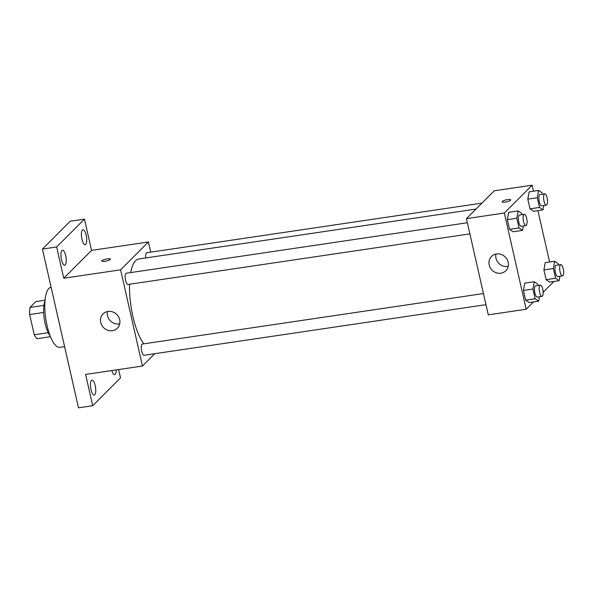 <?xml version="1.0" encoding="UTF-8"?>
<svg xmlns="http://www.w3.org/2000/svg" width="593" height="593" viewBox="0 0 593 593"><rect width="100%" height="100%" fill="white"/><g stroke="black" fill="none" stroke-linecap="round" stroke-linejoin="round"><path stroke-width="0.89" d="M48.174 332.717L34.253 334.778L29.65 314.527A19.576 6.286 81.6 0 1 29.991 307.426L35.847 301.563L45.068 300.199M34.253 334.778A19.576 6.286 81.6 0 0 37.092 338.692L50.472 336.713M50.205 336.046A20.229 6.493 -98.4 0 1 44.26 318.975A20.229 6.493 -98.4 0 1 45.009 300.918M43.645 312.459L29.65 314.527M43.926 305.365L29.991 307.426M51.117 287.286L50.976 287.308A30.339 9.74 81.6 0 0 45.78 318.752A30.339 9.74 81.6 0 0 59.863 347.335L64.6 346.638M118.63 369.558L120.52 377.867L92.708 405.716L78.498 407.814L42.429 249.067L70.241 221.226L84.451 219.121L91.559 250.387L148.406 241.974L150.718 252.144M116.221 369.913A7.583 2.439 -98.4 0 1 114.679 374.613A7.583 2.439 -98.4 0 1 111.84 370.566M95.191 385.517A7.583 2.439 -98.4 0 1 94.213 395.108A7.583 2.439 -98.4 0 1 91.018 389.697A7.583 2.439 -98.4 0 1 91.989 380.106A7.583 2.439 -98.4 0 1 95.191 385.517M92.708 405.716L85.607 374.442L142.453 366.029L120.601 269.822L63.747 278.236L56.646 246.97L42.429 249.067M112.396 330.701A10.111 9.318 45 0 1 101.803 325.268A10.111 9.318 45 0 1 103.049 313.934A10.111 9.318 45 0 1 116.791 314.49A10.111 9.318 45 0 1 117.362 328.226A10.111 9.318 45 0 1 112.396 330.701M56.646 246.97L84.451 219.121M65.682 255.635A7.583 2.439 -98.4 0 1 64.704 265.227A7.583 2.439 -98.4 0 1 61.509 259.808A7.583 2.439 -98.4 0 1 62.48 250.216A7.583 2.439 -98.4 0 1 65.682 255.635M86.148 235.139A7.583 2.439 -98.4 0 1 85.17 244.731A7.583 2.439 -98.4 0 1 81.975 239.313A7.583 2.439 -98.4 0 1 82.946 229.721A7.583 2.439 -98.4 0 1 86.148 235.139M63.747 278.236L91.559 250.387M475.986 209.077L138.769 258.985A45.513 14.61 81.6 0 0 130.69 272.58M129.556 284.24A45.513 14.61 81.6 0 0 143.795 343.829M120.601 269.822L148.406 241.974M154.773 353.695L142.453 366.029M467.366 222.753L126.324 273.225A5.685 1.823 81.6 0 0 125.345 279.11A5.685 1.823 81.6 0 0 127.984 284.47L469.893 233.872M481.924 203.132L146.79 252.729A5.685 1.823 81.6 0 0 145.73 257.955M485.978 304.676L144.077 355.281A5.685 1.823 -98.4 0 1 141.549 350.582A5.685 1.823 -98.4 0 1 142.016 344.251A5.685 1.823 -98.4 0 1 142.409 344.036L483.451 293.557M101.759 261.083A4.425 0.971 167.2 0 1 101.929 260.72A4.425 0.971 167.2 0 1 106.584 259.008A4.425 0.971 167.2 0 1 110.394 259.126A4.425 0.971 167.2 0 1 106.295 261.053A4.425 0.971 167.2 0 1 101.759 261.083A4.425 0.971 167.2 0 1 101.929 260.72A4.425 0.971 167.2 0 1 106.584 259.008A4.425 0.971 167.2 0 1 110.394 259.126M119.734 323.815A10.111 9.318 45 0 1 119.171 323.919A10.111 9.318 45 0 1 107.459 311.562M533.47 301.956L526.191 309.242L488.291 314.853L466.432 218.639L494.243 190.79L532.136 185.186L533.507 191.191M537.925 210.634L549.592 262.002M523.374 225.955L522.574 230.373L513.093 231.774L509.557 229.35L507.349 219.632L508.683 212.331L518.156 210.93L521.692 213.354L521.988 214.666M559.933 276.264L559.125 280.689L549.652 282.09L546.116 279.666L543.907 269.948L545.234 262.647L554.707 261.246L558.243 263.67L558.547 264.982M526.191 309.242L504.332 213.028L532.136 185.186M553.936 281.453L543.158 292.245M543.84 205.46L543.04 209.878L533.559 211.278L530.023 208.855L527.814 199.137L529.149 191.835L538.622 190.435L542.158 192.858L542.454 194.17M539.467 296.759L538.659 301.185L529.186 302.586L525.65 300.162L523.441 290.444L524.768 283.143L534.241 281.742L537.777 284.166L538.081 285.478M504.332 213.028L466.432 218.639M500.863 273.21A10.111 9.318 45 0 1 490.278 267.777A10.111 9.318 45 0 1 491.523 256.443A10.111 9.318 45 0 1 505.266 256.999A10.111 9.318 45 0 1 505.836 270.734A10.111 9.318 45 0 1 500.863 273.21M502.249 201.472A4.425 0.971 167.2 0 1 506.896 199.759A4.425 0.971 167.2 0 1 510.706 199.878A4.425 0.971 167.2 0 1 506.607 201.805A4.425 0.971 167.2 0 1 502.078 201.842A4.425 0.971 167.2 0 1 502.249 201.472M508.201 266.324A10.111 9.318 45 0 1 507.638 266.427A10.111 9.318 45 0 1 495.933 254.071M538.659 301.185L535.123 298.761L532.914 289.043L534.241 281.742M540.356 285.137L535.62 285.841A5.685 1.823 81.6 0 0 534.649 291.734A5.685 1.823 81.6 0 0 537.28 297.086L542.017 296.381A5.685 1.823 81.6 0 0 542.417 296.166A5.685 1.823 81.6 0 0 542.884 289.836A5.685 1.823 81.6 0 0 540.356 285.137A5.685 1.823 81.6 0 0 539.385 291.03A5.685 1.823 81.6 0 0 542.017 296.381M529.186 302.586L525.65 300.162L523.441 290.444L524.768 283.143M535.123 298.761L525.65 300.162M532.914 289.043L523.441 290.444M522.574 230.373L519.031 227.949L516.822 218.231L518.156 210.93M524.271 214.332L519.527 215.029A5.685 1.823 81.6 0 0 518.556 220.922A5.685 1.823 81.6 0 0 521.195 226.274L525.932 225.577A5.685 1.823 81.6 0 0 526.332 225.362A5.685 1.823 81.6 0 0 526.799 219.032A5.685 1.823 81.6 0 0 524.271 214.332A5.685 1.823 81.6 0 0 523.293 220.218A5.685 1.823 81.6 0 0 525.932 225.577M513.093 231.774L509.557 229.35L507.349 219.632L508.683 212.331M519.031 227.949L509.557 229.35M516.822 218.231L507.349 219.632M559.125 280.689L555.589 278.265L553.38 268.54L554.707 261.246M560.822 264.641L556.086 265.345A5.685 1.823 81.6 0 0 555.115 271.231A5.685 1.823 81.6 0 0 557.746 276.59L562.49 275.886A5.685 1.823 81.6 0 0 562.883 275.671A5.685 1.823 81.6 0 0 563.35 269.341A5.685 1.823 81.6 0 0 560.822 264.641A5.685 1.823 81.6 0 0 559.851 270.534A5.685 1.823 81.6 0 0 562.49 275.886M549.652 282.09L546.116 279.666L543.907 269.948L545.234 262.647M555.589 278.265L546.116 279.666M553.38 268.54L543.907 269.948M543.04 209.878L539.497 207.454L537.295 197.736L538.622 190.435M544.737 193.837L540.001 194.534A5.685 1.823 81.6 0 0 539.022 200.427A5.685 1.823 81.6 0 0 541.661 205.778L546.398 205.082A5.685 1.823 81.6 0 0 546.798 204.859A5.685 1.823 81.6 0 0 547.265 198.536A5.685 1.823 81.6 0 0 544.737 193.837A5.685 1.823 81.6 0 0 543.759 199.722A5.685 1.823 81.6 0 0 546.398 205.082M533.559 211.278L530.023 208.855L527.814 199.137L529.149 191.835M539.497 207.454L530.023 208.855M537.295 197.736L527.814 199.137"/></g></svg>
